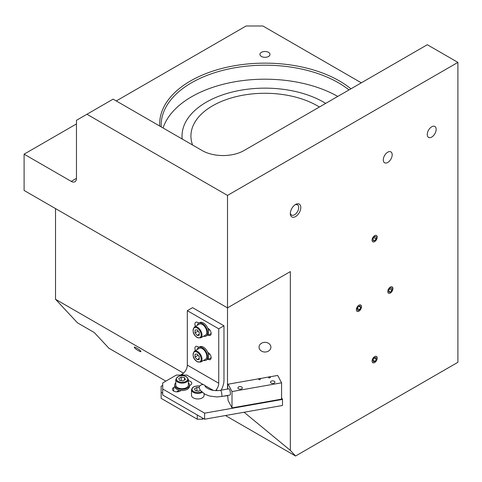<?xml version="1.0" encoding="UTF-8"?>
<svg xmlns="http://www.w3.org/2000/svg" width="482" height="482" viewBox="0 0 482 482"><rect width="100%" height="100%" fill="white"/><g stroke="black" fill="none" stroke-linecap="round" stroke-linejoin="round"><path stroke-width="0.72" d="M319.385 107.028A74.053 42.753 0 0 0 317.337 105.799A74.053 42.753 0 0 0 236.632 96.527A74.053 42.753 0 0 0 190.92 136.026A74.053 42.753 0 0 0 192.577 145.016M325.675 103.401A82.94 47.887 0 0 0 323.621 102.166A82.94 47.887 0 0 0 233.234 91.791A82.94 47.887 0 0 0 182.033 136.026A82.94 47.887 0 0 0 182.196 139.027M337.755 96.424A103.672 59.858 0 0 0 234.005 81.928A103.672 59.858 0 0 0 163.085 127.989M295.574 204.482L295.574 204.482A7.405 4.278 120 0 0 290.339 213.556A7.405 4.278 120 0 0 295.574 216.575A7.405 4.278 120 0 0 300.81 207.507A7.405 4.278 120 0 0 295.574 204.482M290.369 212.899A5.923 3.422 120 0 0 291.562 215.056A5.923 3.422 120 0 0 294.526 214.761A5.923 3.422 120 0 0 298.394 209.543A5.923 3.422 120 0 0 297.49 204.796A5.923 3.422 120 0 0 295.02 204.838M387.733 162.464A6.296 3.633 120 0 0 391.848 156.915A6.296 3.633 120 0 0 390.878 151.872A6.296 3.633 120 0 0 387.733 152.185A6.296 3.633 120 0 0 383.624 157.728A6.296 3.633 120 0 0 384.588 162.771A6.296 3.633 120 0 0 387.733 162.464M431.715 137.069A6.296 3.633 120 0 0 435.83 131.52A6.296 3.633 120 0 0 434.866 126.477A6.296 3.633 120 0 0 431.715 126.79A6.296 3.633 120 0 0 427.606 132.333A6.296 3.633 120 0 0 428.57 137.382A6.296 3.633 120 0 0 431.715 137.069M134.562 347.636C134.406 348.625 142.6 353.354 140.605 351.131C140.762 350.143 132.568 345.407 134.562 347.636L134.478 347.281M140.69 351.486L140.605 351.131M259.045 347.179A5.923 4.838 180 0 0 264.973 352.017A5.923 4.838 180 0 0 270.896 347.179A5.923 4.838 180 0 0 264.973 342.341A5.923 4.838 180 0 0 259.045 347.179M268.534 52.345A5.037 2.91 0 0 0 263.045 51.719A5.037 2.91 0 0 0 259.937 54.4A5.037 2.91 0 0 0 261.413 56.46A5.037 2.91 0 0 0 266.901 57.087A5.037 2.91 0 0 0 270.01 54.4A5.037 2.91 0 0 0 268.534 52.345M159.735 126.055A105.305 60.798 180 0 1 222.985 68.179A105.305 60.798 180 0 1 339.43 80.946A105.305 60.798 180 0 1 350.932 88.815M348.998 89.935A103.823 59.943 0 0 0 338.388 82.759A103.823 59.943 0 0 0 225.239 69.763A103.823 59.943 0 0 0 161.151 125.145A103.823 59.943 0 0 0 161.193 126.899M86.935 114.258L227.498 195.415L457.9 62.395L427.299 44.724L244.025 150.541A29.619 17.099 180 0 1 202.139 150.541L113.119 99.141L76.463 120.307L76.463 178.352A7.405 4.278 60 0 1 74.927 181.744A7.405 4.278 60 0 1 71.228 181.377L24.1 154.168L76.463 123.934M457.9 62.395L457.9 362.295L295.574 456.014L290.339 450.399L290.339 271.601L227.498 307.877L24.1 190.444L24.1 154.168M227.498 389.064L227.498 195.415M116.258 100.961L246.121 25.986L262.877 25.986L361.319 82.82M165.85 381.123L108.926 348.257L94.267 332.538L77.512 322.862L55.52 299.28L183.467 373.152M55.52 208.585L55.52 299.28M295.574 456.014L225.456 415.532M290.339 450.399L244.073 412.249M375.448 356.288A3.639 2.103 -60 0 1 377.219 358.09A3.639 2.103 -60 0 1 374.641 362.548A3.639 2.103 -60 0 1 373.839 362.868A3.639 2.103 -60 0 1 372.194 360.06A3.639 2.103 -60 0 1 375.448 356.288M373.291 361.753L375.014 361.416L376.364 359.235L375.996 357.397L374.273 357.74L372.917 359.915L373.291 361.753M372.984 360.241L375.014 361.416M376.364 359.235L374.14 357.951M389.04 288.242A3.639 2.103 -60 0 1 391.625 286.724A3.639 2.103 -60 0 1 392.926 288.555A3.639 2.103 -60 0 1 391.661 291.839A3.639 2.103 -60 0 1 390.354 293.014A3.639 2.103 -60 0 1 387.865 292.261A3.639 2.103 -60 0 1 389.04 288.242M390.372 292.122L391.932 290.158L391.914 288.073L390.33 287.959L388.769 289.929L388.793 292.014L390.372 292.122L388.781 291.206M389.637 288.832L391.932 290.158M361.307 305.654A3.639 2.103 -60 0 1 361.506 306.697A3.639 2.103 -60 0 1 358.933 311.155A3.639 2.103 -60 0 1 356.56 310.709A3.639 2.103 -60 0 1 357.933 306.022A3.639 2.103 -60 0 1 361.307 305.654M357.132 308.962L357.837 310.486L359.638 309.703L360.735 307.402L360.03 305.877L358.228 306.66L357.132 308.962M359.638 309.703L357.397 308.408M360.735 307.402L358.927 306.359M373.478 236.668A3.639 2.103 -60 0 1 377.219 237.162A3.639 2.103 -60 0 1 375.809 240.626A3.639 2.103 -60 0 1 374.641 241.621A3.639 2.103 -60 0 1 372.14 240.783A3.639 2.103 -60 0 1 373.478 236.668M374.544 240.795L376.159 238.915L376.261 236.764L374.743 236.499L373.122 238.379L373.026 240.53L374.544 240.795L373.05 239.934M373.821 237.566L376.159 238.915M215.725 390.619L216.647 389.281A7.405 4.278 120 0 0 218.738 383.238L187.323 365.097A7.405 4.278 -60 0 1 182.088 374.171L180.515 375.074M162.711 385.353L161.139 386.263L161.139 392.306L162.711 393.216M161.139 392.306L161.139 398.355L197.271 419.213L197.271 414.984M202.506 418.002L202.506 419.213L203.555 418.611M202.506 419.213L197.271 419.213M221.099 390.197A14.809 8.549 120 0 0 223.973 380.214L223.973 325.796L218.738 328.82L218.738 383.238M187.323 365.097L187.323 310.679L218.738 328.82M223.973 325.796L192.559 307.655L187.323 310.679M209.923 330.08L209.471 329.821M209.923 354.264L209.471 354.005M207.784 334.894L208.266 335.171A4.073 2.35 -120 0 0 210.303 335.37A4.073 2.35 -120 0 0 210.929 332.104A4.073 2.35 -120 0 0 208.266 328.519L207.784 328.242M198.885 323.103L197.795 322.47A4.073 2.35 -120 0 0 195.758 322.271A4.073 2.35 -120 0 0 195.451 326.374M207.784 359.078L208.266 359.355A4.073 2.35 -120 0 0 210.303 359.554A4.073 2.35 -120 0 0 210.929 356.294A4.073 2.35 -120 0 0 208.266 352.704L207.784 352.426M198.885 347.287L197.795 346.654A4.073 2.35 -120 0 0 195.758 346.456A4.073 2.35 -120 0 0 195.451 350.559M174.755 386.865L173.707 387.468A4.44 2.567 -0 0 0 172.405 389.281A4.44 2.567 -0 0 0 173.707 391.095A4.44 2.567 -0 0 0 179.991 391.095L181.039 390.492M281.578 397.668L282.5 399.415L282.5 405.464L204.603 419.213L162.711 395.029L162.711 388.98L204.603 413.164L204.603 419.213M223.365 396.186L227.673 395.68M162.711 388.98L162.711 382.937L176.328 375.074L186.799 375.074L203.404 384.66M204.826 385.486L213.327 390.39M282.5 399.415L204.603 413.164M189.492 385.612L190.462 385.052A4.44 2.567 -0 0 0 191.764 383.238A4.44 2.567 -0 0 0 188.378 380.744M178.382 390.818L176.599 391.848M200.699 362.066L205.513 359.283A6.296 3.633 -120 0 0 206.477 354.24A6.296 3.633 -120 0 0 202.368 348.691A6.296 3.633 -120 0 0 199.217 348.378L194.403 351.161A6.296 3.633 60 0 1 197.548 351.474A6.296 3.633 60 0 1 201.663 357.017A6.296 3.633 60 0 1 200.699 362.066L197.252 361.783C193.017 358.819 192.065 355.282 194.403 351.161M197.132 359.644L199.223 359.458L199.223 356.668L197.132 354.059L195.035 354.246L195.035 357.042L197.132 359.644L199.223 358.439M198.102 355.27L195.035 357.042M202.241 392.342A6.296 3.633 180 0 1 193.342 392.336A6.296 3.633 180 0 1 191.499 389.769L191.499 395.33A6.296 3.633 -0 0 0 193.342 397.897A6.296 3.633 -0 0 0 200.205 398.686A6.296 3.633 -0 0 0 204.091 395.33L204.091 393.704M199.162 387.727L196.909 387.377L194.493 388.775L195.373 390.679L198.68 391.191L200.325 390.239M196.909 390.92L196.909 387.377M177.635 387.618A6.296 3.633 -0 0 0 184.492 388.408A6.296 3.633 -0 0 0 188.378 385.052L188.378 379.491A6.296 3.633 180 0 1 184.492 382.847A6.296 3.633 180 0 1 177.635 382.057A6.296 3.633 180 0 1 175.791 379.491L175.791 385.052A6.296 3.633 -0 0 0 177.635 387.618M179.666 380.4L182.973 380.913L185.389 379.515L184.504 377.611L181.202 377.099L178.78 378.497L179.666 380.4M181.202 380.641L181.202 377.099M184.504 380.027L184.504 377.611M175.791 382.798A7.405 4.278 -0 0 0 174.677 385.052A7.405 4.278 -0 0 0 176.846 388.076A7.405 4.278 -0 0 0 184.919 389.004A7.405 4.278 -0 0 0 189.492 385.052A7.405 4.278 -0 0 0 188.378 382.798M174.677 385.052L174.677 386.263A7.405 4.278 -0 0 0 176.846 389.281A7.405 4.278 -0 0 0 184.919 390.209A7.405 4.278 -0 0 0 189.492 386.263L189.492 385.052M203.561 360.409A7.405 4.278 -120 0 0 206.067 360.247A7.405 4.278 -120 0 0 207.206 354.312A7.405 4.278 -120 0 0 202.368 347.787A7.405 4.278 -120 0 0 198.662 347.42A7.405 4.278 -120 0 0 197.271 349.504M206.067 360.247L207.115 359.638A7.405 4.278 -120 0 0 208.254 353.704A7.405 4.278 -120 0 0 203.416 347.179A7.405 4.278 -120 0 0 199.711 346.811L198.662 347.42M221.521 396.511L216.575 396.933L209.417 395.987L204.85 394.156L200.488 390.462L199.313 388.384A3.145 2.5 -22.2 0 1 199.162 387.612A3.145 2.5 -22.2 0 1 201.747 384.72A3.145 2.5 -22.2 0 1 205.139 386.01C204.946 386.745 206.453 387.889 209.67 389.456C212.978 390.649 216.563 390.932 220.425 390.312L228.926 388.811A3.145 0.753 -100 0 1 229.468 389.342A3.145 0.753 -100 0 1 230.342 392.758A3.145 0.753 -100 0 1 230.016 395.011L221.521 396.511A3.145 0.753 -100 0 0 221.895 395.15A3.145 0.753 -100 0 0 220.973 390.842A3.145 0.753 -100 0 0 220.425 390.312M238.006 388.263A2.223 1.283 -0 0 0 240.458 389.155A2.223 1.283 -0 0 0 242.35 387.889A2.223 1.283 -0 0 0 242.253 387.516A2.223 1.283 -0 0 0 239.801 386.618A2.223 1.283 -0 0 0 237.903 387.889A2.223 1.283 -0 0 0 238.006 388.263M270.577 382.515A2.223 1.283 -0 0 0 273.029 383.407A2.223 1.283 -0 0 0 274.927 382.136A2.223 1.283 -0 0 0 274.83 381.762A2.223 1.283 -0 0 0 272.372 380.87A2.223 1.283 -0 0 0 270.48 382.136A2.223 1.283 -0 0 0 270.577 382.515M268.95 377.972L270.366 377.599L268.95 377.972L268.474 377.075L260.033 378.563M259.033 379.726L260.449 379.352L259.033 379.726L258.557 378.822L228.107 384.196L232.005 391.559L281.578 382.81L281.578 399.132L232.005 407.88L232.005 391.559M269.95 376.816L277.68 375.448L281.578 382.81M232.005 407.88L228.107 400.524L227.673 395.427M227.673 389.034L227.673 384.588L228.107 384.196M258.322 378.864L259.955 378.418L260.449 379.352M258.539 378.671L259.033 379.599M268.239 377.117L269.872 376.671L270.366 377.599M268.456 376.918L268.95 377.852M203.561 336.225A7.405 4.278 -120 0 0 206.067 336.056A7.405 4.278 -120 0 0 207.206 330.122A7.405 4.278 -120 0 0 202.368 323.597A7.405 4.278 -120 0 0 198.662 323.235A7.405 4.278 -120 0 0 197.271 325.32M206.067 336.056L207.115 335.454A7.405 4.278 -120 0 0 208.254 329.519A7.405 4.278 -120 0 0 203.416 322.994A7.405 4.278 -120 0 0 199.711 322.627L198.662 323.235M200.699 337.876L205.513 335.098A6.296 3.633 -120 0 0 206.477 330.056A6.296 3.633 -120 0 0 202.368 324.507A6.296 3.633 -120 0 0 199.217 324.193L194.403 326.977A6.296 3.633 60 0 1 197.548 327.29A6.296 3.633 60 0 1 201.663 332.833A6.296 3.633 60 0 1 200.699 337.876L197.252 337.593C193.017 334.635 192.065 331.098 194.403 326.977M197.132 335.46L199.223 335.273L199.223 332.484L197.132 329.875L195.035 330.062L195.035 332.857L197.132 335.46L199.223 334.255M198.102 331.086L195.035 332.857M71.228 181.377L76.463 178.352M183.654 375.074L182.088 374.171M216.647 389.281L216.647 390.637M211.146 357.692L208.266 359.355M211.146 333.508L208.266 335.171M173.707 391.095L173.707 387.468M197.132 361.512A5.7 3.29 -120 0 0 201.163 359.18A5.7 3.29 -120 0 0 197.132 352.197A5.7 3.29 -120 0 0 193.095 354.529A5.7 3.29 -120 0 0 197.132 361.512M199.638 386.166A5.7 3.29 -0 0 0 192.957 387.54A5.7 3.29 -0 0 0 193.764 391.613A5.7 3.29 -0 0 0 201.59 391.739M178.051 381.334A5.7 3.29 -0 0 0 186.118 381.334A5.7 3.29 -0 0 0 186.118 376.677A5.7 3.29 -0 0 0 178.051 376.677A5.7 3.29 -0 0 0 178.051 381.334M197.132 337.322A5.7 3.29 -120 0 0 201.163 334.996A5.7 3.29 -120 0 0 197.132 328.013A5.7 3.29 -120 0 0 193.095 330.339A5.7 3.29 -120 0 0 197.132 337.322M182.033 136.026L182.033 138.93M377.219 358.09L377.219 357.433M374.641 362.548L374.074 362.874M392.926 288.555L392.926 287.899M390.354 293.014L389.781 293.345M361.506 306.697L361.506 306.04M358.933 311.155L358.367 311.48M377.219 237.162L377.219 236.505M374.641 241.621L374.074 241.946M209.646 353.902L208.471 354.583M199.717 386.064L197.789 385.883L193.776 386.763L192.529 387.612L191.499 389.769M188.378 379.491L186.413 376.647C181.732 374.46 178.189 375.406 175.791 379.491M178.382 391.691L178.382 389.962M209.646 329.718L208.471 330.399"/></g></svg>
